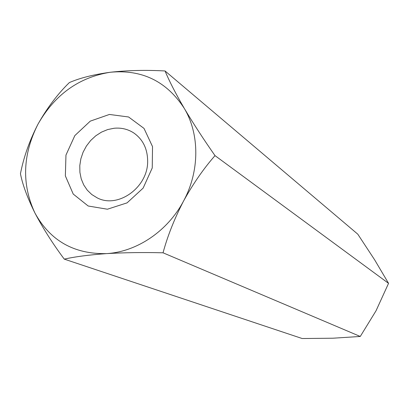<?xml version="1.0" encoding="UTF-8"?>
<svg xmlns="http://www.w3.org/2000/svg" width="409" height="409" viewBox="0 0 409 409"><rect width="100%" height="100%" fill="white"/><g stroke="black" fill="none" stroke-linecap="round" stroke-linejoin="round"><path stroke-width="0.61" d="M147.649 160.967C147.48 148.636 142.818 139.27 133.661 132.879C127.766 129.106 121.228 127.567 114.039 128.262L107.654 129.576L101.488 132.122L95.767 135.803L90.68 140.492L86.411 146.023L83.099 152.194L80.864 158.804L79.791 165.609L79.908 172.383L81.227 178.881L83.702 184.873L87.255 190.149L91.759 194.51L97.071 197.798C117.95 209.04 148.232 187.286 147.649 160.967M109.418 114.454L128.59 116.984L144.019 128.411L152.526 146.606L152.24 167.971L143.13 188.12L127.066 202.869L107.398 209.219L88.18 206.003L73.226 194.06L65.358 175.885L65.961 155.077L74.837 135.594L90.287 121.125L109.418 114.454M163.043 252.803C167.562 236.034 174.398 218.784 183.544 201.059C167.716 231.126 136.764 251.924 106.452 253.616C89.085 254.873 75.021 256.714 64.264 259.127L302.169 338.524L332.865 338.212L360.268 336.464L163.043 252.803C143.36 252.297 124.494 252.568 106.452 253.616C73.998 254.275 50.143 240.712 34.888 212.925C42.976 228.294 52.766 243.692 64.264 259.127M215.011 155.624C203.743 139.576 193.488 123.809 184.234 108.319C175.594 93.426 169.198 80.977 165.052 70.972C146.028 69.903 127.782 70.333 110.318 72.25C93.492 74.566 79.842 78.012 69.366 82.577C57.582 94.06 47.112 107.945 37.945 124.244C29.504 140.696 23.671 157.194 20.45 173.743C22.556 184.607 27.367 197.67 34.888 212.925C21.575 184.244 22.592 154.684 37.945 124.244C54.832 94.617 78.957 77.286 110.318 72.25C142.01 69.285 166.647 81.309 184.234 108.319C199.766 134.147 199.766 171.192 183.544 201.059C193.079 183.815 203.564 168.666 215.011 155.624L388.55 283.35L374.634 259.817L357.793 234.178L165.052 70.972M360.268 336.464L376.014 310.814L388.55 283.35"/></g></svg>
